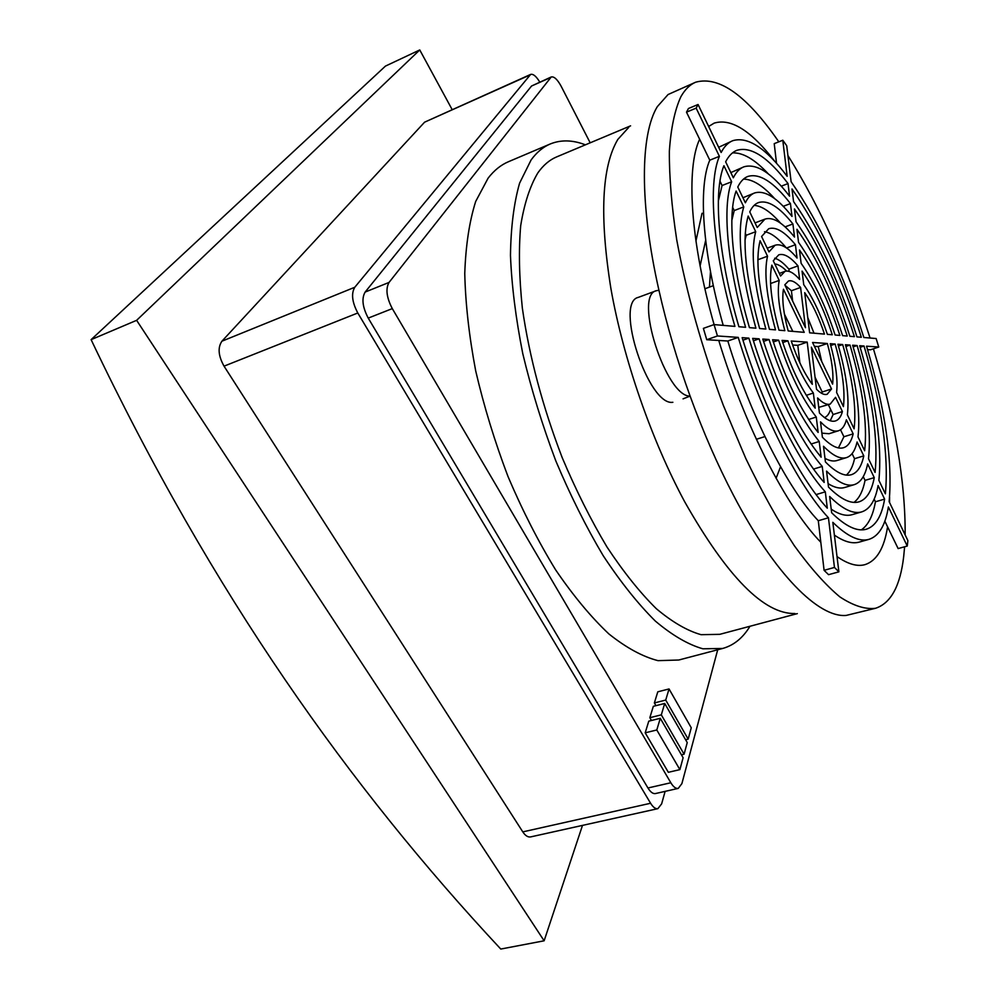 <?xml version="1.0" encoding="UTF-8"?>
<svg xmlns="http://www.w3.org/2000/svg" width="999" height="999" viewBox="0 0 999 999"><rect width="100%" height="100%" fill="white"/><g stroke="black" fill="none" stroke-linecap="round" stroke-linejoin="round"><path stroke-width="1.5" d="M830.244 420.754L833.129 414.523L830.594 409.315C829.27 413.736 827.234 416.496 824.5 417.594M708.653 126.486L714.135 123.139C731.068 117.982 751.31 130.769 774.874 161.476M889.597 497.127L889.56 502.522M778.808 141.821C746.89 95.592 719.18 75.712 695.679 82.193C689.934 84.603 685.002 89.448 680.881 96.703C674.8 109.927 670.953 128.072 669.355 151.161C669.193 176.923 671.653 206.493 676.735 239.872C686.55 293.207 702.072 348.351 723.313 405.319L745.754 458.379C761.725 491.483 777.896 520.566 794.292 545.654C810.414 567.932 825.624 585.027 839.909 596.927C853.396 605.781 865.271 609.565 875.511 608.291C890.883 603.234 900.274 586.001 903.683 556.605L904.619 546.778M695.679 82.193L668.069 94.53L657.317 106.656C640.396 134.228 639.235 203.259 658.94 290.272C666.808 325.162 677.197 360.439 690.109 396.103C703.159 431.88 717.544 464.822 733.291 494.955C774.924 574.825 818.88 617.844 846.128 615.434L875.511 608.291M749.974 626.273C742.894 637.961 733.79 645.366 722.664 648.463L702.884 648.801C688.174 644.617 672.339 635.389 655.381 621.116C638.024 603.908 620.629 582.105 603.184 555.669C586.088 526.923 570.279 495.292 555.769 460.776C542.37 425.287 531.368 389.585 522.777 353.658C515.796 318.444 511.688 285.664 510.464 255.344C510.889 227.073 513.923 203.009 519.592 183.154L531.081 159.99C536.663 152.347 543.056 147.003 550.224 143.981C560.926 139.635 572.652 139.91 585.402 144.83M722.664 648.463L678.771 660.014L658.029 660.651C642.719 656.73 626.323 647.827 608.878 633.928C591.071 617.157 573.326 595.804 555.644 569.88C538.361 541.658 522.489 510.564 508.029 476.573C494.742 441.608 483.966 406.381 475.699 370.891C469.105 336.051 465.459 303.584 464.76 273.464C465.746 245.354 469.393 221.353 475.686 201.461L488.124 178.134C494.118 170.392 500.886 164.922 508.441 161.726L550.224 143.981M628.771 127.348L617.819 139.435C601.698 166.683 599.4 216.433 610.926 288.686C623.264 358.629 651.423 439.947 684.69 501.773C727.322 576.972 764.073 614.223 794.967 613.536M658.94 290.272L656.306 290.721C633.403 295.279 665.958 397.065 690.109 396.103L683.054 398.851M797.314 613.623L719.804 634.328L701.098 634.69C687.187 630.769 672.24 622.077 656.231 608.616C639.847 592.419 623.438 571.878 606.992 547.002C590.871 519.967 575.948 490.209 562.237 457.729C542.682 406.805 529.383 356.955 522.352 308.167C519.143 277.447 518.581 249.962 520.691 225.687C524.238 203.721 529.97 186.114 537.887 172.839C543.319 165.172 549.562 159.865 556.618 156.918L630.581 125.849M582.492 825.399L544.13 940.796L500.774 949.05C349.9 787.324 212.675 595.104 91.109 339.648L385.452 66.096L419.755 49.95L452.147 109.578M91.109 339.648L136.626 320.329L419.755 49.95M544.13 940.796L136.626 320.329M530.644 74.413L424.6 122.178L221.928 341.196C217.595 347.527 218.306 355.856 224.038 366.158L522.789 831.88C525.337 835.701 527.947 837.374 530.619 836.912L657.879 808.653C655.494 809.053 653.059 807.254 650.586 803.258L357.792 312.987C352.073 302.123 351.074 293.544 354.782 287.262L530.644 74.413C533.216 73.739 536.263 76.286 539.747 82.068M665.122 791.37L661.638 803.858L657.879 808.653M717.707 649.775L681.88 783.641L678.246 788.398L655.456 793.556C652.996 793.98 650.499 792.12 647.939 787.986L368.231 318.107C362.487 307.13 361.451 298.451 365.135 292.07L531.555 86.014L551.248 76.96C554.133 76.336 557.454 79.458 561.188 86.314L590.184 142.82M774.787 263.948C778.283 264.298 782.229 266.658 786.625 271.054M824.088 570.317L818.293 520.729L828.446 517.782L834.452 567.444L824.088 570.317L828.558 574.675L838.885 571.828L832.829 522.327C847.352 536.438 859.415 542.107 869.005 539.348C878.958 536.088 885.414 525.287 888.386 506.943L907.242 546.053L898.126 548.576L887.574 526.81C884.227 548.214 876.71 560.814 865.047 564.622C857.254 566.82 847.914 564.135 837.012 556.568M820.816 542.257C786.875 507.654 744.605 425.949 718.756 340.459L706.755 339.722L703.383 328.371L714.06 324.588L717.444 335.964L738.224 337.387L727.821 341.021L718.756 340.459M714.085 324.588C690.247 241.021 685.963 168.119 699.637 139.248L686.5 112.163L688.461 108.504L698.064 104.495L696.153 108.129L719.392 156.331L709.789 160.177L699.637 139.248M678.246 788.398C675.836 788.798 673.363 786.925 670.829 782.754L392.295 308.604C386.551 297.527 385.464 288.798 389.036 282.43L551.248 76.96M709.427 287.113L710.489 271.566M705.656 240.322L700.112 265.896M703.483 213.486L702.035 213.287L695.941 241.021M776.098 478.284L780.556 466.733M731.83 220.367L734.215 210.564L732.642 207.305M757.879 260.327L757.891 259.365M718.331 201.086L722.077 185.527L719.967 181.156M745.004 240.11L746.203 235.277L745.266 233.329M789.16 271.403L788.898 269.168C783.703 263.099 778.958 259.44 774.687 258.204M853.97 502.397C859.24 498.401 862.936 491.058 865.059 480.369L863.248 476.648M865.059 480.369L874.262 477.622L867.644 463.898C865.284 475.561 860.813 482.48 854.232 484.652L844.667 487.5C839.984 488.898 834.452 487.612 828.084 483.628M838.448 447.914L843.905 436.75L840.521 429.782M843.905 436.75L853.171 433.866L846.39 419.792C844.792 425.886 842.157 429.533 838.498 430.756L829.02 433.728L821.902 433.141M861.338 529.857C868.256 525.124 872.951 515.759 875.436 501.785L884.615 499.113L878.084 485.551C875.386 500.412 869.942 509.19 861.737 511.888L852.122 514.672C846.265 516.383 839.297 514.56 831.218 509.178M875.436 501.785L874.15 499.125M846.34 475.099C850.112 471.853 852.846 466.383 854.545 458.691L863.773 455.881L857.08 441.983C855.082 450.724 851.548 455.931 846.49 457.617L836.975 460.527C833.528 461.575 829.545 460.851 824.987 458.354M854.545 458.691L852.085 453.621M718.656 147.29L732.742 140.697C747.751 136.201 765.883 148.064 787.15 176.299L782.791 140.235L774.225 143.644L776.523 163.299M887.574 526.81L884.839 521.178M869.005 539.348L859.34 542.07C852.384 544.068 844.068 541.745 834.39 535.089M818.293 520.729C787.961 488.961 750.798 416.583 727.821 341.021M723.214 325.374C702.272 251.698 698.076 186.913 709.789 160.177M780.569 223.177C770.704 211.85 761.887 205.919 754.145 205.369M755.032 222.902L764.959 219.118C772.976 216.633 782.829 222.615 794.505 237.05L792.919 223.963L785.102 226.885M768.368 173.938C754.919 159.44 742.956 152.422 732.479 152.897M730.831 172.602L743.805 166.858C756.343 163.062 771.603 172.827 789.56 196.179L788.036 183.566L781.268 186.176M774.625 198.589C762.961 185.652 752.572 179.171 743.468 179.121M742.944 197.752L754.532 192.994C764.759 189.86 777.247 197.677 792.007 216.433L790.446 203.584L783.253 206.318M786.201 247.764C778.159 238.087 770.928 232.73 764.535 231.706M907.242 546.053L907.891 540.621L889.135 501.648C892.756 460.764 885.226 408.941 866.533 346.191L878.758 347.028L870.429 349.8L867.557 349.625M905.156 534.952C905.444 481.481 894.867 419.43 873.413 348.801M870.054 338.012C847.664 268.144 820.279 207.317 787.911 155.507M830.594 409.315L828.346 404.682M833.129 414.523L842.419 411.563L835.551 397.315L830.256 404.058L818.755 407.38M655.943 705.656L654.37 702.934L657.792 691.82L669.043 688.948L691.258 727.784L688.174 739.135L685.601 739.76M651.46 720.491L649.837 717.694L653.334 706.318L664.71 703.458L687.237 742.582L684.078 754.208L681.43 754.819M668.343 772.302L645.192 732.816L648.776 721.153L660.277 718.306L683.116 757.729L679.882 769.63L668.343 772.302M835.127 344.031L830.244 343.693C835.863 363.948 837.986 380.194 836.6 392.432L843.431 406.63C845.254 390.921 842.494 370.055 835.127 344.031L830.743 345.517M811.063 444.031L819.217 441.483L821.128 457.192C799.262 430.669 779.819 391.308 762.786 339.073L769.018 339.498L763.523 341.396M819.217 441.483C800.386 418.219 783.653 384.228 769.018 339.498M816.108 494.58L825.311 491.833L827.284 508.179C798.813 477.547 763.985 409.053 742.17 337.662L748.85 338.124L742.956 340.172M825.311 491.833C799.562 463.573 768.481 402.11 748.85 338.124M808.641 419.468L816.27 417.033C802.135 399.013 789.585 373.389 778.621 340.159L773.301 341.983M816.27 417.033L818.131 432.43C801.036 411.089 785.851 380.194 772.589 339.747L778.621 340.159M813.561 469.055L822.239 466.408C800.773 442.07 775.386 391.458 759.103 338.823L753.408 340.796M822.239 466.408L824.175 482.43C800.012 455.594 771.053 398.139 752.659 338.386L759.103 338.823M743.768 206.893L736.126 191.046C727.447 214.285 732.005 267.982 749.437 327.635L755.906 328.184C740.509 272.128 736.463 231.693 743.768 206.893L734.215 210.564M767.532 256.206L760.077 240.747C755.331 259.752 758.466 289.285 769.455 329.358L775.511 329.87C766.508 296.94 763.848 272.377 767.532 256.206L758.041 259.69M731.655 181.768C722.215 206.119 726.922 263.436 745.604 327.297L738.898 326.723C718.031 255.457 713.099 191.895 723.913 165.722L731.655 181.768L722.077 185.527M755.719 231.693C750.324 252.31 753.708 284.752 765.871 329.046L759.615 328.509C745.416 276.823 741.595 239.335 748.176 216.046L755.719 231.693L746.203 235.277M842.419 411.563C840.983 416.745 838.673 419.867 835.501 420.929C831.205 422.24 825.861 419.605 819.442 413.037L817.594 397.952C822.652 403.072 826.872 405.107 830.256 404.058M806.343 395.317L813.361 393.032L815.196 408.154C802.759 392.095 791.72 369.505 782.067 340.397L787.899 340.796L782.766 342.557M779.208 280.419C777.035 291.945 778.92 308.703 784.839 330.681L778.97 330.169C771.116 301.311 768.731 279.633 771.84 265.135L779.208 280.419L770.591 283.516M797.989 265.884L799.625 279.47C793.793 272.827 788.885 270.13 784.914 271.391L780.581 276.011L773.263 260.789L778.733 254.845C783.94 253.209 790.359 256.893 797.989 265.884L788.898 269.168M803.733 284.665L802.072 271.116C813.648 287.525 823.725 308.741 832.292 334.765L827.384 334.34C820.616 314.061 812.736 297.502 803.733 284.665M854.232 484.652C846.89 486.825 837.661 482.317 826.56 471.116L828.508 487.087C840.746 499.3 850.911 504.22 859.003 501.848C866.595 499.35 871.677 491.271 874.262 477.622M838.498 430.756C833.703 432.217 827.721 429.258 820.529 421.878L822.402 437.237C830.893 445.929 837.949 449.413 843.581 447.714C848.114 446.203 851.31 441.595 853.171 433.866M884.615 499.113C881.742 516.133 875.661 526.173 866.358 529.22C857.154 531.893 845.591 526.398 831.655 512.762L829.657 496.466C842.532 509.228 853.233 514.373 861.737 511.888M863.773 455.881C861.538 466.433 857.417 472.702 851.41 474.687C844.517 476.735 835.851 472.49 825.424 461.925L823.513 446.266C832.716 455.656 840.371 459.44 846.49 457.617M857.117 345.542L852.646 345.229C866.295 391.82 871.578 429.657 868.506 458.766L875.087 472.427C878.371 439.647 872.389 397.352 857.117 345.542L853.134 346.878M842.681 344.555L837.936 344.23C846.29 373.539 849.437 397.078 847.364 414.822L854.108 428.833C856.543 407.542 852.734 379.445 842.681 344.555L838.436 345.979M864.035 346.016C881.817 405.881 888.935 455.157 885.376 493.843L878.883 480.332C882.279 445.392 875.886 400.524 859.689 345.716L864.035 346.016L860.164 347.315M850.012 345.055C862.699 388.549 867.582 423.788 864.659 450.774L858.004 436.925C860.639 413.561 856.43 382.829 845.404 344.742L850.012 345.055L845.891 346.441M698.064 104.495L721.153 152.472C724.287 146.466 728.146 142.532 732.742 140.697M686.5 112.163L696.153 108.129M714.06 324.588L734.927 326.386C712.774 250.724 707.729 183.504 719.392 156.331M706.755 339.722L717.444 335.964M828.446 517.782C798.376 485.814 761.313 413.161 738.224 337.387M878.758 347.028L876.135 338.536L863.848 337.487C843.868 274.962 819.63 223.039 791.121 181.706L786.712 145.717L782.791 140.235M764.959 219.118L757.242 227.497L749.75 211.913C751.997 207.055 754.882 203.946 758.403 202.597C767.806 199.713 779.307 206.83 792.919 223.963M743.805 166.858C739.597 168.519 736.113 172.153 733.328 177.797L725.649 161.813C728.658 155.931 732.392 152.098 736.85 150.325C750.936 146.079 767.994 157.155 788.036 183.566M796.028 221.766C816.957 251.636 834.914 289.797 849.899 336.276L854.395 336.663C837.799 285.002 817.819 242.42 794.455 208.953L796.028 221.766M801.111 263.299C814.173 281.793 825.511 305.694 835.114 335.002L839.884 335.414C828.533 300.549 815.072 272.078 799.487 250L801.111 263.299M861.338 337.262L856.967 336.888C839.447 282.255 818.306 237.15 793.556 201.561L792.007 188.973C819.143 228.184 842.257 277.61 861.338 337.262M754.532 192.994C750.811 194.43 747.764 197.702 745.366 202.797L737.774 187.025C740.421 181.568 743.756 178.047 747.789 176.473C759.465 172.914 773.676 181.955 790.446 203.584M847.239 336.051L842.607 335.652C830.269 297.615 815.584 266.508 798.551 242.345L796.952 229.283C816.458 257.055 833.228 292.645 847.239 336.051M795.429 244.73L797.04 258.054C788.336 247.652 781.018 243.381 775.087 245.242L768.98 251.898L761.575 236.501L768.718 228.721C775.961 226.473 784.864 231.805 795.429 244.73L786.55 248.002M834.452 567.444L838.885 571.828M813.361 393.032C803.82 380.369 795.329 362.962 787.899 340.796M654.37 702.934L665.721 700.074L669.043 688.948M688.174 739.135L665.721 700.074M649.837 717.694L661.313 714.847L664.71 703.458M684.078 754.208L661.313 714.847M645.192 732.816L656.793 729.982L660.277 718.306M679.882 769.63L656.793 729.982M809.627 332.817L804.707 292.632C812.199 303.396 818.793 317.207 824.475 334.091L809.627 332.817M784.814 284.815L788.448 281.019C791.732 279.97 795.778 282.118 800.599 287.45L805.469 327.722L784.814 284.815M812.562 342.482L827.347 343.506C831.967 360.339 833.715 373.888 832.604 384.128L812.562 342.482M816.533 389.26L811.375 347.177L831.53 388.973L827.172 394.28C824.312 395.179 820.766 393.494 816.533 389.26M791.245 341.021L807.204 342.12L812.312 384.315C804.432 373.663 797.414 359.228 791.245 341.021M783.466 289.248L804.232 332.342L788.199 330.969C783.391 312.924 781.805 299.013 783.466 289.248M814.01 333.191L807.766 317.632M792.619 301.036L791.42 290.721L800.599 287.45M791.42 290.721L785.077 285.339M821.74 361.551L818.243 346.578L827.347 343.506M818.243 346.578L814.422 346.353M831.53 388.973L822.214 392.008L815.072 377.285M821.665 393.344L822.214 392.008M799.849 362.824L797.801 345.329L807.204 342.12M797.801 345.329L792.607 345.005M792.806 331.368L784.39 314.023M656.306 290.721L638.261 297.39C614.273 302.422 648.538 406.481 672.864 402.285M650.586 803.258L522.789 831.88M357.792 312.987L224.038 366.158M354.782 287.262L221.928 341.196M529.832 75.05L424.6 122.178M389.036 282.43L365.135 292.07M368.231 318.107L392.295 308.604M647.939 787.986L670.829 782.754M531.555 86.014L550.412 77.635M756.368 439.298L764.922 436.575M704.907 288.761L713.336 285.677M775.087 245.242L767.195 248.164M784.914 271.391L779.332 273.414"/></g></svg>
